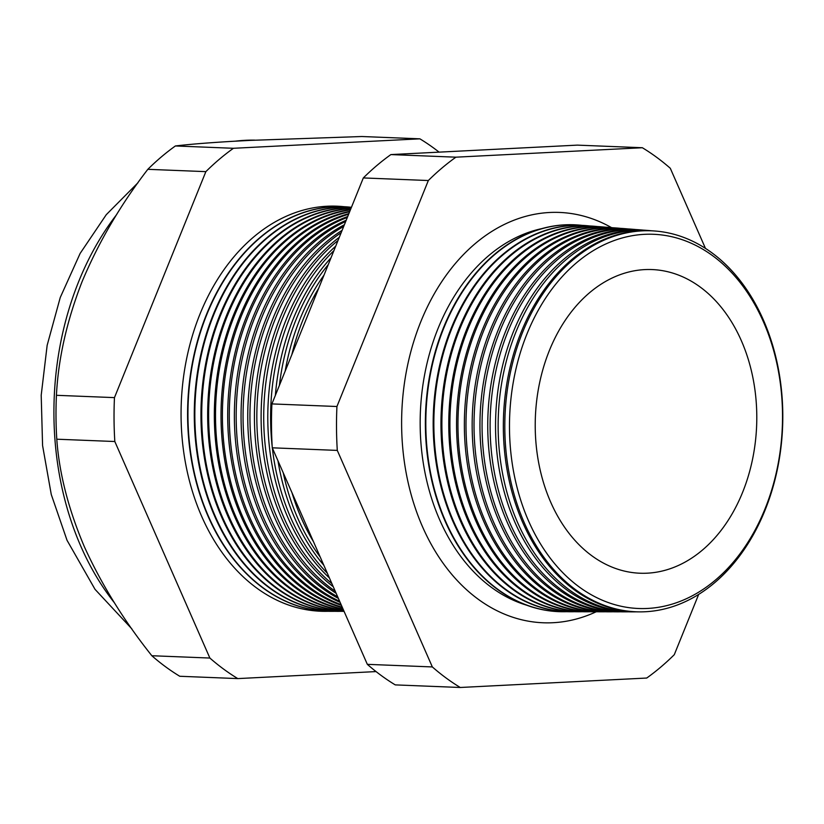 <?xml version="1.0" encoding="UTF-8"?>
<svg xmlns="http://www.w3.org/2000/svg" width="824" height="824" viewBox="0 0 824 824"><rect width="100%" height="100%" fill="white"/><g stroke="black" fill="none" stroke-linecap="round" stroke-linejoin="round"><path stroke-width="1.24" d="M541.636 228.66A191.724 139.689 92.3 0 0 439.676 519.841A191.724 139.689 92.3 0 0 526.587 605.176M611.521 227.62A205.331 149.597 92.3 0 0 536.465 213.952A205.331 149.597 92.3 0 0 422.516 526.732A205.331 149.597 92.3 0 0 520.263 619.421A205.331 149.597 92.3 0 0 596.164 611.789M640.052 611.871L638.631 611.871A190.694 138.937 -87.7 0 1 522.756 522.591A190.694 138.937 -87.7 0 1 524.528 324.285A190.694 138.937 -87.7 0 1 653.854 230.926L655.276 231.039A190.643 138.906 -87.7 0 1 763.385 319.98A190.643 138.906 -87.7 0 1 763.632 513.63A190.643 138.906 -87.7 0 1 640.052 611.871A190.643 138.906 -87.7 0 1 524.218 522.622A190.643 138.906 -87.7 0 1 525.98 324.368A190.643 138.906 -87.7 0 1 655.276 231.039M651.331 230.761A190.89 139.081 92.3 0 0 648.807 230.535A190.89 139.081 92.3 0 0 519.347 323.987A190.89 139.081 92.3 0 0 517.575 522.498A190.89 139.081 92.3 0 0 633.563 611.861A190.89 139.081 92.3 0 0 636.107 611.841M633.563 611.861L631.04 611.861A190.993 139.153 -87.7 0 1 514.99 522.447A190.993 139.153 -87.7 0 1 516.761 323.832A190.993 139.153 -87.7 0 1 646.294 230.329L648.807 230.535M643.647 230.164A191.189 139.297 92.3 0 0 641.01 229.917A191.189 139.297 92.3 0 0 511.344 323.523A191.189 139.297 92.3 0 0 509.572 522.344A191.189 139.297 92.3 0 0 625.746 611.851A191.189 139.297 92.3 0 0 628.393 611.82M625.746 611.851L623.449 611.851A191.281 139.359 -87.7 0 1 507.224 522.292A191.281 139.359 -87.7 0 1 508.995 323.379A191.281 139.359 -87.7 0 1 638.724 229.742L641.01 229.917M635.963 229.566A191.487 139.513 92.3 0 0 633.203 229.309A191.487 139.513 92.3 0 0 503.34 323.059A191.487 139.513 92.3 0 0 501.569 522.189A191.487 139.513 92.3 0 0 617.918 611.841A191.487 139.513 92.3 0 0 620.688 611.799M617.918 611.841L615.858 611.83A191.57 139.575 -87.7 0 1 499.457 522.148A191.57 139.575 -87.7 0 1 501.229 322.936A191.57 139.575 -87.7 0 1 631.153 229.144L633.203 229.309M628.279 228.959A191.786 139.74 92.3 0 0 625.406 228.701A191.786 139.74 92.3 0 0 495.337 322.586A191.786 139.74 92.3 0 0 493.555 522.035A191.786 139.74 92.3 0 0 610.1 611.82A191.786 139.74 92.3 0 0 612.984 611.789M610.1 611.82L608.266 611.82A191.858 139.781 -87.7 0 1 491.691 522.004A191.858 139.781 -87.7 0 1 493.473 322.483A191.858 139.781 -87.7 0 1 623.593 228.557L625.406 228.701M620.596 228.361A192.085 139.956 92.3 0 0 617.609 228.083A192.085 139.956 92.3 0 0 487.334 322.122A192.085 139.956 92.3 0 0 485.552 521.88A192.085 139.956 92.3 0 0 602.272 611.81A192.085 139.956 92.3 0 0 605.269 611.769M602.272 611.81L600.675 611.81A192.147 139.998 -87.7 0 1 483.925 521.85A192.147 139.998 -87.7 0 1 485.707 322.029A192.147 139.998 -87.7 0 1 616.022 227.96L617.609 228.083M612.912 227.764A192.383 140.173 92.3 0 0 609.812 227.476A192.383 140.173 92.3 0 0 479.331 321.659A192.383 140.173 92.3 0 0 477.549 521.726A192.383 140.173 92.3 0 0 594.444 611.799A192.383 140.173 92.3 0 0 597.565 611.758M594.444 611.799L593.084 611.789A192.435 140.214 -87.7 0 1 476.159 521.705A192.435 140.214 -87.7 0 1 477.941 321.576A192.435 140.214 -87.7 0 1 608.452 227.373L609.812 227.476M605.228 227.167A192.682 140.389 92.3 0 0 602.004 226.868A192.682 140.389 92.3 0 0 471.328 321.195A192.682 140.389 92.3 0 0 469.546 521.571A192.682 140.389 92.3 0 0 586.626 611.779A192.682 140.389 92.3 0 0 589.86 611.738M586.626 611.779L585.493 611.779A192.734 140.42 -87.7 0 1 468.392 521.551A192.734 140.42 -87.7 0 1 470.174 321.133A192.734 140.42 -87.7 0 1 600.881 226.775L602.004 226.868M597.544 226.569A192.991 140.605 92.3 0 0 594.207 226.25A192.991 140.605 92.3 0 0 463.325 320.732A192.991 140.605 92.3 0 0 461.533 521.417A192.991 140.605 92.3 0 0 578.798 611.769A192.991 140.605 92.3 0 0 582.146 611.717M578.798 611.769L577.902 611.769A193.022 140.636 -87.7 0 1 460.626 521.407A193.022 140.636 -87.7 0 1 462.408 320.68A193.022 140.636 -87.7 0 1 593.321 226.188L594.207 226.25M589.86 225.972A193.29 140.822 92.3 0 0 586.41 225.642A193.29 140.822 92.3 0 0 455.322 320.268A193.29 140.822 92.3 0 0 453.53 521.262A193.29 140.822 92.3 0 0 570.97 611.758A193.29 140.822 92.3 0 0 574.441 611.707M570.641 611.758A193.31 140.842 -87.7 0 1 570.321 611.758A193.31 140.842 -87.7 0 1 452.86 521.252A193.31 140.842 -87.7 0 1 454.642 320.227A193.31 140.842 -87.7 0 1 585.751 225.591A193.31 140.842 -87.7 0 1 586.08 225.622M582.177 225.374A193.588 141.048 92.3 0 0 578.602 225.034A193.588 141.048 92.3 0 0 447.319 319.805A193.588 141.048 92.3 0 0 445.526 521.118A193.588 141.048 92.3 0 0 563.153 611.738A193.588 141.048 92.3 0 0 566.737 611.686M562.936 611.738A193.599 141.058 -87.7 0 1 562.73 611.738A193.599 141.058 -87.7 0 1 445.084 521.108A193.599 141.058 -87.7 0 1 446.876 319.774A193.599 141.058 -87.7 0 1 578.18 225.004A193.599 141.058 -87.7 0 1 578.396 225.014M313.501 541.739A198.965 144.962 -87.7 0 1 301.419 518.347A198.965 144.962 -87.7 0 1 291.984 492.711M283.24 472.791A199.109 145.065 92.3 0 0 297.773 518.286A199.109 145.065 92.3 0 0 320.227 557.055M323.822 565.243A199.223 145.148 -87.7 0 1 294.755 518.224A199.223 145.148 -87.7 0 1 277.976 460.801M272.342 447.978A199.357 145.251 92.3 0 0 290.913 518.152A199.357 145.251 92.3 0 0 327.313 573.205M329.384 577.912A199.47 145.333 -87.7 0 1 288.101 518.1A199.47 145.333 -87.7 0 1 335.728 246.139M338.015 240.495A199.614 145.436 92.3 0 0 284.043 518.018A199.614 145.436 92.3 0 0 331.887 583.598M333.257 586.729A199.717 145.508 -87.7 0 1 281.447 517.966A199.717 145.508 -87.7 0 1 339.303 237.302M341.177 232.667A199.872 145.621 92.3 0 0 277.183 517.884A199.872 145.621 92.3 0 0 335.193 591.148M336.151 593.321A199.964 145.694 -87.7 0 1 274.783 517.843A199.964 145.694 -87.7 0 1 342.125 230.339M343.69 226.456A200.129 145.817 92.3 0 0 270.323 517.75A200.129 145.817 92.3 0 0 337.706 596.864M338.376 598.389A200.211 145.869 -87.7 0 1 268.13 517.709A200.211 145.869 -87.7 0 1 344.391 224.746M345.709 221.471A200.387 146.002 92.3 0 0 263.464 517.627A200.387 146.002 92.3 0 0 339.632 601.263M340.106 602.334A200.459 146.054 -87.7 0 1 261.466 517.585A200.459 146.054 -87.7 0 1 346.224 220.214M347.337 217.454A200.644 146.188 92.3 0 0 256.604 517.493A200.644 146.188 92.3 0 0 341.115 604.641M341.445 605.383A200.706 146.239 -87.7 0 1 254.812 517.462A200.706 146.239 -87.7 0 1 347.697 216.547M348.624 214.261A200.902 146.373 92.3 0 0 249.734 517.359A200.902 146.373 92.3 0 0 342.238 607.206M342.454 607.69A200.963 146.415 -87.7 0 1 248.158 517.328A200.963 146.415 -87.7 0 1 348.882 213.622M349.633 211.758A201.159 146.559 92.3 0 0 242.874 517.225A201.159 146.559 92.3 0 0 343.062 609.07M343.196 609.369A201.21 146.6 -87.7 0 1 241.494 517.204A201.21 146.6 -87.7 0 1 349.809 211.335M350.406 209.873A201.417 146.744 92.3 0 0 236.014 517.101A201.417 146.744 92.3 0 0 343.618 610.337M343.69 610.502A201.458 146.775 -87.7 0 1 234.84 517.07A201.458 146.775 -87.7 0 1 350.509 209.605M350.942 208.523A201.674 146.93 92.3 0 0 229.154 516.967A201.674 146.93 92.3 0 0 343.948 611.089M343.979 611.151A201.705 146.96 -87.7 0 1 228.186 516.947A201.705 146.96 -87.7 0 1 351.003 208.379M351.292 207.679A201.921 147.125 92.3 0 0 221.625 312.708A201.921 147.125 92.3 0 0 222.284 516.833A201.921 147.125 92.3 0 0 344.072 611.367A201.952 147.146 -87.7 0 1 221.522 516.823A201.952 147.146 -87.7 0 1 221.048 312.203A201.952 147.146 -87.7 0 1 351.312 207.607M338.005 611.356A202.199 147.321 -87.7 0 1 337.727 611.356A202.199 147.321 -87.7 0 1 214.868 516.689A202.199 147.321 -87.7 0 1 216.104 307.857A202.199 147.321 -87.7 0 1 351.457 207.267A202.179 147.311 92.3 0 0 216.516 308.217A202.179 147.311 92.3 0 0 215.425 516.699A202.179 147.311 92.3 0 0 338.273 611.356A202.179 147.311 92.3 0 0 341.26 611.315M350.797 207.236A202.436 147.496 92.3 0 0 347.728 206.948A202.436 147.496 92.3 0 0 210.439 306.054A202.436 147.496 92.3 0 0 208.565 516.576A202.436 147.496 92.3 0 0 331.567 611.346A202.436 147.496 92.3 0 0 334.657 611.305M347.563 206.937A202.447 147.506 92.3 0 0 347.388 206.917A202.447 147.506 92.3 0 0 210.079 306.034A202.447 147.506 92.3 0 0 208.204 516.566A202.447 147.506 92.3 0 0 331.227 611.346A202.447 147.506 92.3 0 0 331.403 611.346M344.216 206.721A202.694 147.681 92.3 0 0 204.434 303.778A202.694 147.681 92.3 0 0 201.705 516.442A202.694 147.681 92.3 0 0 328.045 611.295M528.544 520.912A187.254 136.434 92.3 0 0 715.592 579.931A187.254 136.434 92.3 0 0 763.457 321.865A187.254 136.434 92.3 0 0 576.409 262.856A187.254 136.434 92.3 0 0 528.544 520.912M741.322 340.631A151.956 110.715 92.3 0 0 653.514 269.633A151.956 110.715 92.3 0 0 551.668 345.102A151.956 110.715 92.3 0 0 550.689 502.146A151.956 110.715 92.3 0 0 641.381 573.267A151.956 110.715 92.3 0 0 741.095 495.955A151.956 110.715 92.3 0 0 741.322 340.631M460.266 687.484L395.252 684.888A294.632 214.662 -87.7 0 1 367.329 664.34L272.27 447.813A294.632 214.662 -87.7 0 1 271.91 403.914L363.322 177.933A294.632 214.662 -87.7 0 1 390.885 154.582L577.346 145.127L642.36 147.733L455.909 157.178A294.632 214.662 92.3 0 0 428.336 180.528L336.934 406.51A294.632 214.662 92.3 0 0 337.294 450.409L432.343 666.935A294.632 214.662 92.3 0 0 460.266 687.484L646.727 678.039A294.632 214.662 92.3 0 0 674.289 654.678L698.67 594.403M318.682 288.276A198.852 144.88 92.3 0 0 291.851 354.608M285.166 371.15A198.965 144.962 -87.7 0 1 324.017 275.113M328.24 264.669A199.109 145.065 92.3 0 0 279.398 385.405M275.371 395.376A199.223 145.148 -87.7 0 1 330.991 257.861M333.916 250.64A199.357 145.251 92.3 0 0 272.208 446.742M439.089 152.131A294.632 214.662 92.3 0 0 419.89 138.834L361.849 136.516L248.642 140.44C216.918 142.099 192.507 143.942 175.399 145.961A294.632 214.662 92.3 0 0 147.826 169.322C120.644 204.609 98.746 242.009 82.142 281.509C66.868 320.629 58.298 358.564 56.423 395.304A294.632 214.662 92.3 0 0 56.784 439.202C59.184 473.192 68.371 509.016 84.326 546.662C101.486 584.432 123.981 620.781 151.832 655.729A294.632 214.662 92.3 0 0 179.756 676.267L237.796 678.595L376.053 671.581M419.89 138.834L233.429 148.289L175.399 145.961M233.429 148.289A294.632 214.662 92.3 0 0 205.866 171.639L147.826 169.322M205.866 171.639L114.464 397.621L56.423 395.304M114.464 397.621A294.632 214.662 92.3 0 0 114.824 441.52L56.784 439.202M114.824 441.52L209.873 658.046L151.832 655.729M209.873 658.046A294.632 214.662 92.3 0 0 237.796 678.595M705.457 248.385L670.293 168.271A294.632 214.662 92.3 0 0 642.36 147.733M432.343 666.935L367.329 664.34M337.294 450.409L272.27 447.813M336.934 406.51L271.91 403.914M428.336 180.528L363.322 177.933M455.909 157.178L390.885 154.582M116.699 214.508A265.431 193.393 92.3 0 0 80.948 546.528A265.431 193.393 92.3 0 0 114.361 602.725M254.678 140.142A265.431 193.393 92.3 0 0 235.355 141.162M131.871 628.897L95.028 589.335L67.022 540.276L51.263 494.472L42.58 445.557L41.2 395.252L47.153 345.318L60.255 297.485L80.134 253.421L106.275 214.683L138.02 182.701M338.273 611.356L337.727 611.356M570.97 611.758L570.321 611.758M586.41 225.642L585.751 225.591M230.741 141.429L254.76 140.142"/></g></svg>

